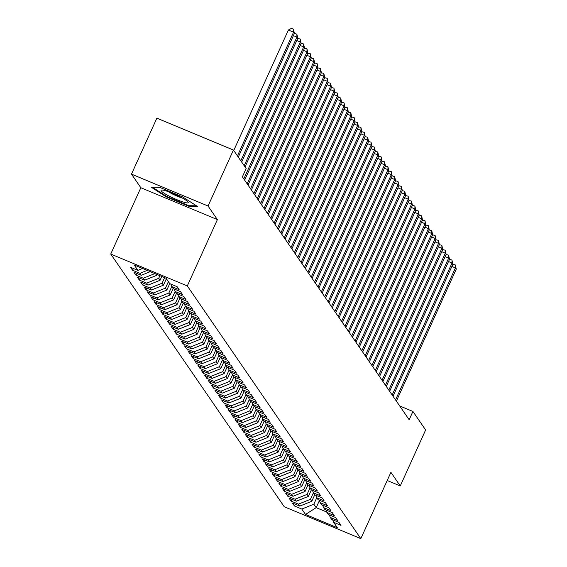 <?xml version="1.0" encoding="UTF-8"?>
<svg xmlns="http://www.w3.org/2000/svg" width="567" height="567" viewBox="0 0 567 567"><rect width="100%" height="100%" fill="white"/><g stroke="black" fill="none" stroke-linecap="round" stroke-linejoin="round"><path stroke-width="0.85" d="M110.742 254.044L284.265 506.77L360.825 538.65L187.301 285.931L110.742 254.044L140.829 187.727L217.388 219.606L208.046 206.005L131.487 174.119L140.829 187.727M131.487 174.119L156.868 118.163L233.427 150.042L208.046 206.005M319.377 500.618L316.188 507.649L305.5 514.453L337.365 527.721L333.658 522.32L341.001 525.382L338.981 522.434L331.631 519.372L330.285 517.409L337.634 520.471L335.607 517.522L328.265 514.46L326.911 512.497L334.261 515.559L332.234 512.611L324.891 509.556L323.544 507.585L330.887 510.647L328.867 507.699L321.517 504.644L320.171 502.674L327.513 505.736L325.493 502.787L318.144 499.733L316.797 497.769L324.14 500.824L322.12 497.876L314.777 494.821L313.423 492.858L320.773 495.912L318.746 492.964L311.403 489.909L310.05 487.946L317.4 491.001L315.372 488.059L308.03 484.998L306.683 483.034L314.026 486.089L312.006 483.148L304.656 480.086L303.31 478.123L310.652 481.177L308.632 478.236L301.283 475.174L299.936 473.211L307.286 476.273L305.259 473.325L297.916 470.263L296.562 468.299L303.912 471.361L301.885 468.413L294.542 465.351L293.196 463.388L300.538 466.45L298.518 463.501L291.169 460.439L289.822 458.476L297.165 461.538L295.145 458.59L287.795 455.528L286.448 453.565L293.791 456.626L291.771 453.678L284.428 450.623L283.075 448.653L290.424 451.715L288.397 448.766L281.055 445.712L279.708 443.741L287.051 446.803L285.024 443.855L277.681 440.8L276.335 438.837L283.677 441.891L281.657 438.943L274.308 435.888L272.961 433.925L280.304 436.98L278.284 434.031L270.941 430.977L269.587 429.013L276.937 432.068L274.91 429.127L267.567 426.065L266.214 424.102L273.563 427.157L271.536 424.215L264.194 421.153L262.847 419.19L270.19 422.245L268.17 419.304L260.82 416.242L259.473 414.279L266.816 417.34L264.796 414.392L257.446 411.33L256.1 409.367L263.449 412.429L261.422 409.48L254.08 406.419L252.726 404.455L260.076 407.517L258.049 404.569L250.706 401.507L249.36 399.544L256.702 402.605L254.682 399.657L247.332 396.595L245.986 394.632L253.329 397.694L251.309 394.745L243.959 391.691L242.612 389.72L249.955 392.782L247.935 389.834L240.592 386.779L239.239 384.809L246.588 387.871L244.561 384.922L237.219 381.867L235.865 379.904L243.215 382.959L241.188 380.01L233.845 376.956L232.498 374.993L239.841 378.047L237.821 375.099L230.471 372.044L229.125 370.081L236.467 373.136L234.447 370.194L227.098 367.132L225.751 365.169L233.101 368.224L231.074 365.283L223.731 362.221L222.377 360.258L229.727 363.312L227.7 360.371L220.357 357.309L219.011 355.346L226.353 358.408L224.334 355.459L216.984 352.398L215.637 350.434L222.98 353.496L220.96 350.548L213.61 347.486L212.264 345.523L219.606 348.585L217.586 345.636L210.244 342.574L208.89 340.611L216.24 343.673L214.213 340.724L206.87 337.663L205.523 335.699L212.866 338.761L210.839 335.813L203.496 332.758L202.15 330.788L209.492 333.85L207.472 330.901L200.123 327.846L198.776 325.876L206.119 328.938L204.099 325.99L196.756 322.935L195.402 320.972L202.752 324.026L200.725 321.078L193.382 318.023L192.029 316.06L199.378 319.115L197.351 316.166L190.009 313.112L188.662 311.148L196.005 314.203L193.985 311.262L186.635 308.2L185.289 306.237L192.631 309.291L190.611 306.35L183.261 303.288L181.915 301.325L189.265 304.38L187.238 301.438L179.895 298.377L178.541 296.413L185.891 299.475L183.864 296.527L176.521 293.465L175.175 291.502L182.517 294.564L180.497 291.615L173.148 288.553L171.801 286.59L179.144 289.652L177.124 286.704L169.774 283.642L166.067 278.241L134.202 264.973L137.909 270.374L130.566 267.319L132.586 270.261L139.936 273.322L141.282 275.286L133.94 272.231L135.96 275.172L143.309 278.234L144.656 280.197L137.306 277.135L139.333 280.084L146.676 283.146L148.03 285.109L140.68 282.047L142.707 284.995L150.049 288.057L151.396 290.02L144.053 286.959L146.073 289.907L153.423 292.969L154.77 294.932L147.427 291.87L149.447 294.819L156.797 297.881L158.143 299.844L150.801 296.782L152.821 299.73L160.163 302.785L161.517 304.755L154.167 301.694L156.194 304.642L163.537 307.697L164.891 309.667L157.541 306.605L159.568 309.554L166.911 312.608L168.257 314.572L160.915 311.517L162.935 314.465L170.284 317.52L171.631 319.483L164.288 316.429L166.308 319.377L173.658 322.432L175.005 324.395L167.655 321.34L169.682 324.281L177.024 327.343L178.378 329.307L171.028 326.252L173.055 329.193L180.398 332.255L181.745 334.218L174.402 331.163L176.422 334.105L183.772 337.167L185.118 339.13L177.776 336.068L179.796 339.016L187.145 342.078L188.492 344.041L181.149 340.98L183.169 343.928L190.512 346.99L191.866 348.953L184.516 345.891L186.543 348.84L193.886 351.901L195.232 353.865L187.89 350.803L189.917 353.751L197.259 356.813L198.606 358.776L191.263 355.715L193.283 358.663L200.633 361.718L201.98 363.688L194.637 360.626L196.657 363.575L204 366.629L205.353 368.6L198.003 365.538L200.031 368.486L207.373 371.541L208.727 373.504L201.377 370.449L203.404 373.398L210.747 376.453L212.093 378.416L204.751 375.361L206.771 378.309L214.12 381.364L215.467 383.327L208.124 380.273L210.144 383.214L217.494 386.276L218.841 388.239L211.491 385.184L213.518 388.126L220.861 391.187L222.214 393.151L214.865 390.096L216.892 393.037L224.234 396.099L225.581 398.062L218.238 395.001L220.258 397.949L227.608 401.011L228.955 402.974L221.612 399.912L223.632 402.861L230.982 405.922L232.328 407.886L224.986 404.824L227.006 407.772L234.348 410.834L235.702 412.797L228.352 409.735L230.379 412.684L237.722 415.746L239.076 417.709L231.726 414.647L233.753 417.596L241.095 420.65L242.442 422.621L235.099 419.559L237.119 422.507L244.469 425.562L245.816 427.532L238.473 424.47L240.493 427.419L247.843 430.473L249.189 432.437L241.84 429.382L243.867 432.33L251.209 435.385L252.563 437.348L245.213 434.294L247.24 437.242L254.583 440.297L255.93 442.26L248.587 439.205L250.607 442.147L257.957 445.208L259.303 447.172L251.961 444.117L253.981 447.058L261.33 450.12L262.677 452.083L255.334 449.029L257.354 451.97L264.697 455.032L266.051 456.995L258.701 453.933L260.728 456.882L268.071 459.943L269.424 461.907L262.074 458.845L264.102 461.793L271.444 464.855L272.791 466.818L265.448 463.756L267.468 466.705L274.818 469.767L276.164 471.73L268.822 468.668L270.842 471.616L278.191 474.678L279.538 476.641L272.188 473.58L274.215 476.528L281.558 479.583L282.912 481.553L275.562 478.491L277.589 481.44L284.932 484.494L286.278 486.465L278.936 483.403L280.956 486.351L288.305 489.406L289.652 491.369L282.309 488.315L284.329 491.263L291.679 494.318L293.026 496.281L285.683 493.226L287.703 496.175L295.046 499.229L296.399 501.193L289.05 498.138L291.077 501.079L298.419 504.141L299.766 506.104L292.423 503.049L294.45 505.991L295.251 504.226M305.5 514.453L301.793 509.053L294.45 505.991M233.427 150.042L246.142 168.562L242.378 176.847L409.161 419.75L412.925 411.458L399.685 405.944M314.749 494.778L311.807 501.263L310.461 499.3L313.402 492.801M299.766 506.104L311.807 501.263M298.419 504.141L310.461 499.3M333.658 522.32L332.694 519.819M311.375 489.867L308.434 496.352L307.087 494.389L310.036 487.889M296.399 501.193L308.434 496.352M295.046 499.229L307.087 494.389M330.285 517.409L329.321 514.907M308.001 484.955L305.06 491.44L303.714 489.477L306.662 482.978M293.026 496.281L305.06 491.44M291.679 494.318L303.714 489.477M326.911 512.497L325.947 509.995M304.628 480.043L301.694 486.529L300.34 484.565L303.288 478.066M289.652 491.369L301.694 486.529M288.305 489.406L300.34 484.565M323.544 507.585L322.58 505.084M301.261 475.139L298.32 481.617L296.966 479.654L299.915 473.154M286.278 486.465L298.32 481.617M284.932 484.494L296.966 479.654M320.171 502.674L319.207 500.172M297.888 470.227L294.946 476.705L293.6 474.742L296.541 468.243M282.912 481.553L294.946 476.705M281.558 479.583L293.6 474.742M316.797 497.769L315.833 495.26M294.514 465.316L291.573 471.794L290.226 469.83L293.174 463.338M279.538 476.641L291.573 471.794M278.191 474.678L290.226 469.83M313.423 492.858L312.46 490.349M291.14 460.404L288.199 466.882L286.852 464.919L289.801 458.427M276.164 471.73L288.199 466.882M274.818 469.767L286.852 464.919M310.05 487.946L309.086 485.437M287.774 455.492L284.832 461.97L283.479 460.007L286.427 453.515M272.791 466.818L284.832 461.97M271.444 464.855L283.479 460.007M306.683 483.034L305.719 480.525M284.4 450.581L281.459 457.066L280.112 455.095L283.053 448.603M269.424 461.907L281.459 457.066M268.071 459.943L280.112 455.095M303.31 478.123L302.346 475.614M281.026 445.669L278.085 452.154L276.739 450.184L279.687 443.692M266.051 456.995L278.085 452.154M264.697 455.032L276.739 450.184M299.936 473.211L298.972 470.702M277.653 440.757L274.712 447.243L273.365 445.279L276.313 438.78M262.677 452.083L274.712 447.243M261.33 450.12L273.365 445.279M296.562 468.299L295.598 465.798M274.279 435.846L271.345 442.331L269.991 440.368L272.94 433.868M259.303 447.172L271.345 442.331M257.957 445.208L269.991 440.368M293.196 463.388L292.232 460.886M270.913 430.934L267.971 437.419L266.618 435.456L269.566 428.957M255.93 442.26L267.971 437.419M254.583 440.297L266.618 435.456M289.822 458.476L288.858 455.974M267.539 426.023L264.598 432.508L263.251 430.544L266.192 424.045M252.563 437.348L264.598 432.508M251.209 435.385L263.251 430.544M286.448 453.565L285.485 451.063M264.165 421.111L261.224 427.596L259.877 425.633L262.826 419.133M249.189 432.437L261.224 427.596M247.843 430.473L259.877 425.633M283.075 448.653L282.111 446.151M260.792 416.206L257.85 422.684L256.504 420.721L259.452 414.222M245.816 427.532L257.85 422.684M244.469 425.562L256.504 420.721M279.708 443.741L278.744 441.239M257.425 411.295L254.484 417.773L253.13 415.809L256.078 409.31M242.442 422.621L254.484 417.773M241.095 420.65L253.13 415.809M276.335 438.837L275.371 436.328M254.051 406.383L251.11 412.861L249.763 410.898L252.705 404.406M239.076 417.709L251.11 412.861M237.722 415.746L249.763 410.898M272.961 433.925L271.997 431.416M250.678 401.471L247.736 407.949L246.39 405.986L249.338 399.494M235.702 412.797L247.736 407.949M234.348 410.834L246.39 405.986M269.587 429.013L268.623 426.504M247.304 396.56L244.363 403.038L243.016 401.075L245.965 394.582M232.328 407.886L244.363 403.038M230.982 405.922L243.016 401.075M266.214 424.102L265.25 421.593M243.93 391.648L240.996 398.133L239.643 396.163L242.591 389.671M228.955 402.974L240.996 398.133M227.608 401.011L239.643 396.163M262.847 419.19L261.883 416.681M240.564 386.737L237.623 393.222L236.276 391.251L239.217 384.759M225.581 398.062L237.623 393.222M224.234 396.099L236.276 391.251M259.473 414.279L258.509 411.77M237.19 381.825L234.249 388.31L232.902 386.347L235.851 379.847M222.214 393.151L234.249 388.31M220.861 391.187L232.902 386.347M256.1 409.367L255.136 406.865M233.817 376.913L230.875 383.398L229.529 381.435L232.477 374.936M218.841 388.239L230.875 383.398M217.494 386.276L229.529 381.435M252.726 404.455L251.762 401.953M230.443 372.002L227.509 378.487L226.155 376.523L229.103 370.024M215.467 383.327L227.509 378.487M214.12 381.364L226.155 376.523M249.36 399.544L248.396 397.042M227.076 367.09L224.135 373.575L222.781 371.612L225.73 365.113M212.093 378.416L224.135 373.575M210.747 376.453L222.781 371.612M245.986 394.632L245.022 392.13M223.703 362.178L220.761 368.663L219.415 366.7L222.356 360.201M208.727 373.504L220.761 368.663M207.373 371.541L219.415 366.7M242.612 389.72L241.648 387.218M220.329 357.274L217.388 363.752L216.041 361.789L218.99 355.289M205.353 368.6L217.388 363.752M204 366.629L216.041 361.789M239.239 384.809L238.275 382.307M216.955 352.362L214.014 358.84L212.668 356.877L215.616 350.378M201.98 363.688L214.014 358.84M200.633 361.718L212.668 356.877M235.865 379.904L234.901 377.395M213.589 347.451L210.648 353.928L209.294 351.965L212.242 345.473M198.606 358.776L210.648 353.928M197.259 356.813L209.294 351.965M232.498 374.993L231.534 372.484M210.215 342.539L207.274 349.017L205.927 347.054L208.869 340.561M195.232 353.865L207.274 349.017M193.886 351.901L205.927 347.054M229.125 370.081L228.161 367.572M206.842 337.627L203.9 344.105L202.554 342.142L205.502 335.65M191.866 348.953L203.9 344.105M190.512 346.99L202.554 342.142M225.751 365.169L224.787 362.66M203.468 332.716L200.527 339.201L199.18 337.23L202.128 330.738M188.492 344.041L200.527 339.201M187.145 342.078L199.18 337.23M222.377 360.258L221.413 357.749M200.094 327.804L197.16 334.289L195.806 332.319L198.755 325.827M185.118 339.13L197.16 334.289M183.772 337.167L195.806 332.319M219.011 355.346L218.047 352.837M196.728 322.892L193.786 329.377L192.433 327.414L195.381 320.915M181.745 334.218L193.786 329.377M180.398 332.255L192.433 327.414M215.637 350.434L214.673 347.932M193.354 317.981L190.413 324.466L189.066 322.503L192.007 316.003M178.378 329.307L190.413 324.466M177.024 327.343L189.066 322.503M212.264 345.523L211.3 343.021M189.98 313.069L187.039 319.554L185.692 317.591L188.641 311.092M175.005 324.395L187.039 319.554M173.658 322.432L185.692 317.591M208.89 340.611L207.926 338.109M186.607 308.157L183.665 314.642L182.319 312.679L185.267 306.18M171.631 319.483L183.665 314.642M170.284 317.52L182.319 312.679M205.523 335.699L204.552 333.198M183.24 303.246L180.299 309.731L178.945 307.768L181.894 301.268M168.257 314.572L180.299 309.731M166.911 312.608L178.945 307.768M202.15 330.788L201.186 328.286M179.867 298.341L176.925 304.819L175.579 302.856L178.52 296.357M164.891 309.667L176.925 304.819M163.537 307.697L175.579 302.856M198.776 325.876L197.812 323.374M176.493 293.43L173.552 299.908L172.205 297.944L175.153 291.445M161.517 304.755L173.552 299.908M160.163 302.785L172.205 297.944M195.402 320.972L194.438 318.463M173.119 288.518L170.178 294.996L168.831 293.033L171.78 286.541M158.143 299.844L170.178 294.996M156.797 297.881L168.831 293.033M192.029 316.06L191.065 313.551M169.746 283.606L166.811 290.084L165.458 288.121L168.399 281.643M154.77 294.932L166.811 290.084M153.423 292.969L165.458 288.121M188.662 311.148L187.698 308.639M166.379 278.695L163.438 285.173L162.091 283.209L164.614 277.639M151.396 290.02L163.438 285.173M150.049 288.057L162.091 283.209M185.289 306.237L184.325 303.728M161.786 276.462L160.064 280.268L158.717 278.298L159.908 275.675M148.03 285.109L160.064 280.268M146.676 283.146L158.717 278.298M181.915 301.325L180.951 298.816M157.08 274.499L156.69 275.356L155.719 273.932M144.656 280.197L156.69 275.356M143.309 278.234L154.869 273.577M178.541 296.413L177.577 293.904M141.282 275.286L150.276 271.664M139.936 273.322L147.214 270.395M175.175 291.502L174.211 289M137.909 270.374L142.622 268.482M171.801 286.59L170.837 284.088M387.204 480.497L400.252 485.933L425.633 429.97L412.925 411.458M217.388 219.606L187.301 285.931M400.252 485.933L390.911 472.325L360.825 538.65M316.776 497.713L313.827 504.212L316.188 507.649L326.734 512.036M301.793 509.053L313.827 504.212M189.236 206.431L197.507 206.487L182.73 196.947L159.667 187.351L151.396 187.287L166.181 196.827L189.236 206.431L189.555 205.722M132.586 270.261L133.394 268.496M135.96 275.172L136.76 273.407M139.333 280.084L140.134 278.312M142.707 284.995L143.508 283.224M146.073 289.907L146.881 288.135M149.447 294.819L150.255 293.047M152.821 299.73L153.622 297.958M156.194 304.642L156.995 302.87M159.568 309.554L160.369 307.782M162.935 314.465L163.743 312.693M166.308 319.377L167.109 317.605M169.682 324.281L170.483 322.517M173.055 329.193L173.856 327.428M176.422 334.105L177.23 332.34M179.796 339.016L180.597 337.245M183.169 343.928L183.97 342.156M186.543 348.84L187.344 347.068M189.917 353.751L190.718 351.979M193.283 358.663L194.091 356.891M196.657 363.575L197.458 361.803M200.031 368.486L200.831 366.714M203.404 373.398L204.205 371.626M206.771 378.309L207.579 376.538M210.144 383.214L210.945 381.449M213.518 388.126L214.319 386.361M216.892 393.037L217.693 391.273M220.258 397.949L221.066 396.177M223.632 402.861L224.44 401.089M227.006 407.772L227.806 406M230.379 412.684L231.18 410.912M233.753 417.596L234.554 415.824M237.119 422.507L237.927 420.735M240.493 427.419L241.294 425.647M243.867 432.33L244.668 430.559M247.24 437.242L248.041 435.47M250.607 442.147L251.415 440.382M253.981 447.058L254.789 445.293M257.354 451.97L258.155 450.205M260.728 456.882L261.529 455.11M264.102 461.793L264.902 460.021M267.468 466.705L268.276 464.933M270.842 471.616L271.643 469.845M274.215 476.528L275.016 474.756M277.589 481.44L278.39 479.668M280.956 486.351L281.764 484.579M284.329 491.263L285.13 489.491M287.703 496.175L288.504 494.403M291.077 501.079L291.877 499.314M166.422 196.288L166.181 196.827M237.445 155.89L293.557 32.184L294.401 33.41L238.282 157.116M233.739 150.496L288.383 30.03L293.557 32.184L293.479 29.215L294.401 33.41M288.383 30.03L291.41 28.35L293.479 29.215M240.812 160.801L296.931 37.096L297.774 38.322L241.655 162.027M294.365 33.496L296.853 34.119L296.931 37.096L293.394 35.622M296.853 34.119L297.774 38.322M244.186 165.713L300.304 42.008L301.141 43.234L245.029 166.939M297.732 38.407L300.226 39.031L300.304 42.008L296.768 40.533M300.226 39.031L301.141 43.234M183.261 202.036A14.933 2.055 -155.6 0 0 188.046 202.015A14.933 2.055 -155.6 0 0 166.018 190.909A14.933 2.055 -155.6 0 0 161.645 190.037A14.933 2.055 -155.6 0 0 166.996 194.949A14.933 2.055 -155.6 0 0 183.261 202.036M168.392 191.703A10.227 1.403 -155.6 0 0 181.66 197.833A10.227 1.403 -155.6 0 0 182.34 198.032M196.395 205.771L188.967 205.715L166.627 196.416L152.495 187.294M243.796 178.91L303.671 46.919L304.514 48.145L244.639 180.136M301.105 43.319L303.593 43.943L303.671 46.919L300.141 45.445M303.593 43.943L304.514 48.145M247.169 183.821L307.045 51.831L307.888 53.057L248.013 185.048M304.479 48.23L306.967 48.854L307.045 51.831L303.515 50.357M306.967 48.854L307.888 53.057M250.543 188.733L310.418 56.743L311.262 57.969L251.387 189.959M307.853 53.142L310.34 53.766L310.418 56.743L306.882 55.268M310.34 53.766L311.262 57.969M253.917 193.645L313.792 61.647L314.635 62.88L254.76 194.871M311.219 58.047L313.714 58.677L313.792 61.647L310.255 60.18M313.714 58.677L314.635 62.88M257.283 198.556L317.159 66.559L318.002 67.792L258.127 199.782M314.593 62.958L317.088 63.589L317.159 66.559L313.629 65.092M317.088 63.589L318.002 67.792M260.657 203.468L320.532 71.47L321.376 72.696L261.5 204.694M317.967 67.87L320.454 68.501L320.532 71.47L317.003 70.003M320.454 68.501L321.376 72.696M264.031 208.38L323.906 76.382L324.749 77.608L264.874 209.606M321.34 72.782L323.828 73.412L323.906 76.382L320.376 74.915M323.828 73.412L324.749 77.608M267.404 213.291L327.279 81.294L328.123 82.52L268.248 214.517M324.714 77.693L327.202 78.324L327.279 81.294L323.743 79.827M327.202 78.324L328.123 82.52M270.771 218.203L330.646 86.205L331.489 87.431L271.614 219.429M328.08 82.605L330.575 83.236L330.646 86.205L327.116 84.731M330.575 83.236L331.489 87.431M274.144 223.107L334.02 91.117L334.863 92.343L274.988 224.341M331.454 87.516L333.942 88.147L334.02 91.117L330.49 89.643M333.942 88.147L334.863 92.343M277.518 228.019L337.393 96.029L338.237 97.255L278.362 229.252M334.828 92.428L337.315 93.052L337.393 96.029L333.864 94.554M337.315 93.052L338.237 97.255M280.892 232.931L340.767 100.94L341.61 102.166L281.735 234.164M338.201 97.34L340.689 97.963L340.767 100.94L337.23 99.466M340.689 97.963L341.61 102.166M284.265 237.842L344.141 105.852L344.984 107.078L285.109 239.068M341.568 102.251L344.063 102.875L344.141 105.852L340.604 104.378M344.063 102.875L344.984 107.078M287.632 242.754L347.507 110.763L348.351 111.99L288.475 243.98M344.942 107.163L347.436 107.787L347.507 110.763L343.978 109.289M347.436 107.787L348.351 111.99M291.006 247.666L350.881 115.675L351.724 116.901L291.849 248.892M348.315 112.075L350.803 112.698L350.881 115.675L347.351 114.201M350.803 112.698L351.724 116.901M294.379 252.577L354.255 120.58L355.098 121.813L295.223 253.803M351.689 116.979L354.177 117.61L354.255 120.58L350.718 119.113M354.177 117.61L355.098 121.813M297.753 257.489L357.628 125.491L358.472 126.725L298.596 258.715M355.062 121.891L357.55 122.522L357.628 125.491L354.091 124.024M357.55 122.522L358.472 126.725M301.12 262.401L360.995 130.403L361.838 131.629L301.963 263.627M358.429 126.802L360.924 127.433L360.995 130.403L357.465 128.936M360.924 127.433L361.838 131.629M304.493 267.312L364.368 135.315L365.212 136.541L305.337 268.538M361.803 131.714L364.29 132.345L364.368 135.315L360.839 133.847M364.29 132.345L365.212 136.541M307.867 272.224L367.742 140.226L368.585 141.452L308.71 273.45M365.176 136.626L367.664 137.257L367.742 140.226L364.212 138.759M367.664 137.257L368.585 141.452M311.24 277.135L371.116 145.138L371.959 146.364L312.084 278.362M368.55 141.537L371.038 142.168L371.116 145.138L367.579 143.664M371.038 142.168L371.959 146.364M314.614 282.04L374.489 150.049L375.326 151.276L315.45 283.273M371.917 146.449L374.411 147.08L374.489 150.049L370.953 148.575M374.411 147.08L375.326 151.276M317.981 286.952L377.856 154.961L378.699 156.187L318.824 288.185M375.29 151.361L377.778 151.984L377.856 154.961L374.326 153.487M377.778 151.984L378.699 156.187M321.354 291.863L381.23 159.873L382.073 161.099L322.198 293.096M378.664 156.272L381.152 156.896L381.23 159.873L377.7 158.399M381.152 156.896L382.073 161.099M324.728 296.775L384.603 164.784L385.447 166.011L325.571 298.001M382.038 161.184L384.525 161.808L384.603 164.784L381.067 163.31M384.525 161.808L385.447 166.011M328.102 301.687L387.977 169.696L388.82 170.922L328.945 302.913M385.411 166.096L387.899 166.719L387.977 169.696L384.44 168.222M387.899 166.719L388.82 170.922M331.468 306.598L391.343 174.608L392.187 175.834L332.312 307.824M388.778 171.007L391.273 171.631L391.343 174.608L387.814 173.133M391.273 171.631L392.187 175.834M334.842 311.51L394.717 179.512L395.56 180.745L335.685 312.736M392.151 175.912L394.639 176.543L394.717 179.512L391.187 178.045M394.639 176.543L395.56 180.745M338.215 316.421L398.091 184.424L398.934 185.657L339.059 317.648M395.525 180.823L398.013 181.454L398.091 184.424L394.561 182.957M398.013 181.454L398.934 185.657M341.589 321.333L401.464 189.335L402.308 190.562L342.433 322.559M398.899 185.735L401.386 186.366L401.464 189.335L397.928 187.868M401.386 186.366L402.308 190.562M344.956 326.245L404.838 194.247L405.674 195.473L345.799 327.471M402.265 190.647L404.76 191.277L404.838 194.247L401.301 192.78M404.76 191.277L405.674 195.473M348.329 331.156L408.205 199.159L409.048 200.385L349.173 332.382M405.639 195.558L408.127 196.189L408.205 199.159L404.675 197.692M408.127 196.189L409.048 200.385M351.703 336.068L411.578 204.07L412.422 205.297L352.546 337.294M409.013 200.47L411.5 201.101L411.578 204.07L408.049 202.596M411.5 201.101L412.422 205.297M355.077 340.973L414.952 208.982L415.795 210.208L355.92 342.206M412.386 205.382L414.874 206.012L414.952 208.982L411.415 207.508M414.874 206.012L415.795 210.208M358.45 345.884L418.326 213.894L419.169 215.12L359.294 347.117M415.753 210.293L418.248 210.917L418.326 213.894L414.789 212.419M418.248 210.917L419.169 215.12M361.817 350.796L421.692 218.805L422.535 220.031L362.66 352.029M419.126 215.205L421.621 215.829L421.692 218.805L418.163 217.331M421.621 215.829L422.535 220.031M365.191 355.707L425.066 223.717L425.909 224.943L366.034 356.934M422.5 220.116L424.988 220.74L425.066 223.717L421.536 222.243M424.988 220.74L425.909 224.943M368.564 360.619L428.439 228.629L429.283 229.855L369.408 361.845M425.874 225.028L428.361 225.652L428.439 228.629L424.903 227.154M428.361 225.652L429.283 229.855M371.938 365.531L431.813 233.533L432.656 234.766L372.781 366.757M429.247 229.94L431.735 230.563L431.813 233.533L428.276 232.066M431.735 230.563L432.656 234.766M375.304 370.442L435.18 238.445L436.023 239.678L376.148 371.668M432.614 234.844L435.109 235.475L435.18 238.445L431.65 236.978M435.109 235.475L436.023 239.678M378.678 375.354L438.553 243.356L439.397 244.59L379.521 376.58M435.988 239.756L438.475 240.387L438.553 243.356L435.024 241.889M438.475 240.387L439.397 244.59M382.052 380.266L441.927 248.268L442.77 249.494L382.895 381.492M439.361 244.668L441.849 245.298L441.927 248.268L438.397 246.801M441.849 245.298L442.77 249.494M385.425 385.177L445.301 253.18L446.144 254.406L386.269 386.403M442.735 249.579L445.223 250.21L445.301 253.18L441.764 251.713M445.223 250.21L446.144 254.406M388.799 390.089L448.674 258.091L449.518 259.317L389.635 391.315M446.101 254.491L448.596 255.122L448.674 258.091L445.138 256.624M448.596 255.122L449.518 259.317M392.166 395.001L452.041 263.003L452.884 264.229L393.009 396.227M449.475 259.402L451.963 260.033L452.041 263.003L448.511 261.529M451.963 260.033L452.884 264.229M395.539 399.905L455.414 267.915L456.258 269.141L396.383 401.138M452.849 264.314L455.336 264.945L455.414 267.915L451.885 266.44M455.336 264.945L456.258 269.141"/></g></svg>

